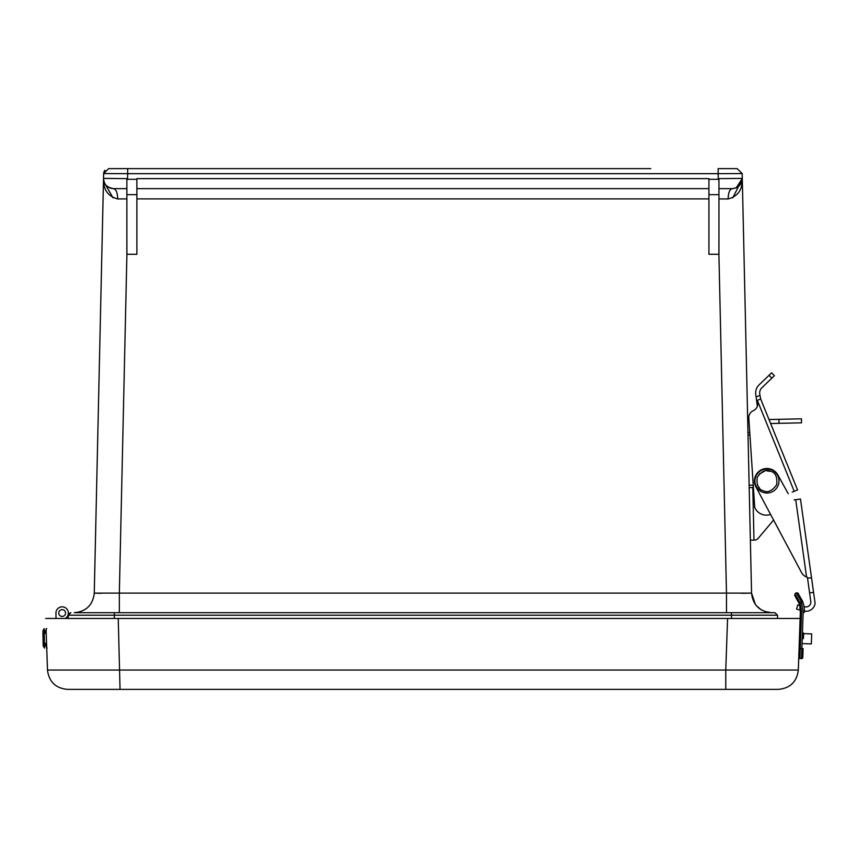 <?xml version="1.0" encoding="UTF-8"?>
<svg xmlns="http://www.w3.org/2000/svg" width="858" height="858" viewBox="0 0 858 858"><rect width="100%" height="100%" fill="white"/><g stroke="black" fill="none" stroke-linecap="round" stroke-linejoin="round"><path stroke-width="1.29" d="M650.761 168.618L127.681 168.618L650.761 168.618M101.341 593.307L94.262 593.125C92.868 605.051 86.186 611.582 74.228 612.709C86.186 611.582 92.868 605.051 94.262 593.125L103.528 178.41L126.866 178.625L103.528 178.41L103.636 173.552L127.681 173.67L127.681 168.618L108.687 168.618L103.636 173.552L103.99 171.804M737.129 168.618L718.135 168.618L718.135 173.67L742.181 173.552L737.129 168.618L742.181 173.552L742.288 178.41L736.443 187.741M104.097 171.546L104.966 170.249M708.933 188.653L136.883 188.653M94.262 593.125L119.337 593.125L126.909 254.279L136.883 254.279L136.883 178.636L708.933 178.636L708.933 179.311L718.264 179.311L718.95 179.923L718.95 178.625L742.288 178.41L751.554 593.125L741.559 593.296M733.311 178.496L722.811 178.593M718.264 179.311L718.135 173.67L127.681 173.67L127.552 179.311L126.866 179.923L126.866 178.625M708.933 179.311L708.933 254.279L718.907 254.279L726.479 593.125L751.554 593.125L755.437 604.536M742.084 180.652L742.288 178.41C742.685 189.479 737.955 196.321 728.11 198.959L718.95 198.906M732.721 197.898L742.299 179.043L741.87 181.499M756.391 605.727L761.378 609.909M764.982 611.582L771.578 612.709C759.62 611.582 752.949 605.051 751.554 593.125M718.95 237.741L718.907 254.279M742.288 178.41C741.805 184.609 738.459 188.02 732.271 188.653L736.143 187.87L742.299 178.625M113.546 188.653C107.357 188.02 104.011 184.609 103.528 178.41C103.303 183.923 106.639 187.344 113.546 188.653L126.866 188.653L113.546 188.653C116.13 189.296 117.514 192.739 117.707 198.959C107.818 196.268 103.089 189.414 103.528 178.41L103.721 180.609M126.909 254.279L126.866 237.741M126.866 198.906L117.707 198.959M103.625 181.521L113.095 197.908M112.773 188.621L110.929 188.31M110.382 188.138L109.824 187.934M718.95 254.279L718.95 179.923M126.866 179.923L126.866 254.279M718.95 188.653L732.271 188.653C729.686 189.286 728.303 192.728 728.11 198.959M119.337 612.709L119.337 593.125L726.479 593.125L726.479 612.709M103.711 612.709L115.39 612.709M99.163 612.709L87.838 612.709M731.456 612.709L731.456 615.207L777.509 615.207L774.946 612.709L74.228 612.709M708.933 178.636L703.968 178.636M753.431 615.175L749.527 615.186M73.97 615.175L68.308 615.207L69.015 613.502M69.133 613.384L70.871 612.709L68.308 615.207L114.361 615.207L114.361 612.709M89.79 615.175L85.8 615.175M137.001 178.636L141.849 178.636M727.219 618.468L789.789 618.468L777.595 618.468L777.509 615.207M68.35 613.191L68.222 618.468L68.308 615.207L70.871 612.709M727.573 618.468L725.771 670.044L798.326 670.044C796.825 681.842 790.154 688.288 778.303 689.382C790.154 688.288 796.825 681.842 798.326 670.044L800.128 618.468L118.243 618.468L120.045 689.382L67.514 689.382L778.303 689.382L725.771 689.382L725.771 670.044L47.49 670.044C49.003 681.842 55.673 688.288 67.514 689.382C55.673 688.288 49.003 681.842 47.49 670.044L46.064 629.096M46.718 647.844L47.49 670.044M118.243 618.468L45.689 618.468M118.608 618.468L56.027 618.468L55.942 613.138A6.21 6.21 0 0 1 67.996 610.95A6.21 6.21 0 0 1 65.154 618.468L65.412 618.318M56.027 618.468L55.942 613.138L56.027 618.468M62.087 609.63A3.411 3.411 0 0 0 59.223 614.789A3.411 3.411 0 0 0 65.122 614.682A3.411 3.411 0 0 0 62.087 609.63M62.055 616.441A3.411 3.411 0 0 1 59.245 611.25A3.411 3.411 0 0 1 65.144 611.411A3.411 3.411 0 0 1 62.055 616.441M45.678 643.328L45.731 645.86L47.093 648.08L45.731 645.86M45.506 633.322L45.463 630.791L45.506 633.322M42.9 630.834L44.187 628.571L44.53 648.122L43.168 645.902L42.911 631.681M803.26 643.629L811.346 643.918L811.7 633.901L803.614 633.622M800.16 617.503L800.342 612.215L800.16 617.503M799.077 648.498L800.278 648.541L799.935 658.547L801.533 658.601L799.935 658.547A1.201 1.201 0 0 1 798.777 657.303L800.342 612.215L799.838 606.252M803.624 633.022L803.431 638.631M797.854 593.017L796.127 592.878L797.854 593.017L802.53 601.158L801.404 601.587L796.127 592.878L794.926 593.94L800.106 602.734L798.97 603.12L794.787 595.591L794.926 593.94L795.387 596.364L794.84 595.656M798.97 603.12A25.043 25.043 0 0 1 800.342 612.215L800.332 610.092L796.61 609.137L797.693 604.944L799.656 605.448M803.689 605.115L803.925 606.306M801.544 612.258L800.106 602.734L801.404 601.587L803.152 612.312L801.887 648.594L803.088 648.637L802.777 657.442A1.201 1.201 0 0 1 801.533 658.601L801.887 648.594L800.278 648.541L801.544 612.258L800.342 612.215M802.53 601.158A29.043 29.043 0 0 1 804.354 612.355L803.152 612.312M796.127 592.878L794.926 593.94M749.924 434.952L748.026 434.995L749.195 487.634L753.41 487.537L753.099 482.872L753.206 487.537M750.375 540.186L753.978 540.1L752.798 487.548M770.613 423.509L801.533 422.822L801.447 418.811L769.004 419.541M757.732 403.571L757.196 401.083A7.454 7.454 0 0 1 753.088 410.789L753.442 410.65A7.454 7.454 0 0 0 748.809 418.05L748.937 419.991L747.683 420.012M754.59 540.09A4.805 4.805 0 0 0 758.161 538.374L773.573 520.055L758.161 538.374M797.554 489.95L760.671 398.981L757.324 400.343L794.208 491.312L797.554 489.95L771.814 426.458M757.357 406.263L755.844 395.012A11.218 11.218 0 0 1 759.105 384.856L771.632 372.812L774.409 375.707L761.883 387.741A7.207 7.207 0 0 0 759.791 394.272L760.671 398.981L766.634 413.685M794.208 491.312L792.17 492.138M748.809 418.05L754.718 507.368A12.505 12.505 0 0 0 770.559 514.382M774.409 375.707L771.632 372.812M804.364 611.111A9.138 9.138 0 0 0 815.1 603.292L800.471 499.034L794.122 499.924M807.185 577.209L807.517 578.077L811.529 577.874M803.967 606.552L804.836 606.778A4.805 4.805 0 0 0 810.799 601.447L807.517 578.077M788.223 493.736L777.895 474.978A12.505 12.505 0 0 0 760.992 470.012A12.505 12.505 0 0 0 755.909 486.883L801.522 572.533A9.62 9.62 0 0 0 806.552 576.984L795.709 499.71M773.573 520.055L801.522 572.533M804.815 576.104L805.694 576.608M759.877 488.652L757.421 485.22M759.276 473.948C771.02 468.136 761.604 470.913 770.699 471.289C775.503 472.511 777.498 477.005 776.662 484.759C772.061 491.066 767.567 493.05 763.191 490.722C758.386 489.5 756.391 485.006 757.228 477.252C761.829 470.945 766.323 468.961 770.699 471.289M755.737 476.673A12.023 12.023 0 0 1 776.308 473.455A12.023 12.023 0 0 1 768.8 492.878A12.023 12.023 0 0 1 755.737 476.673M127.552 179.311L136.883 179.311M708.933 198.895L136.883 198.895M708.933 194.659L718.95 194.659M126.866 194.659L136.883 194.659M114.275 618.468L114.361 615.207L731.456 615.207L731.542 618.468M749.141 485.231L753.152 485.135M747.972 432.593L749.763 432.55M778.935 419.315L779.021 423.326M759.995 395.366L756.198 396.9M769.036 375.311L771.814 378.206M813.566 592.352L809.598 592.91M741.827 181.671L741.087 183.408M103.99 181.639L103.539 179.236M103.518 179.15L103.528 178.432M46.75 628.528L45.463 630.791M44.444 643.35L46.557 643.318M44.273 633.343L46.214 633.311M798.09 593.307L798.519 593.854"/></g></svg>
